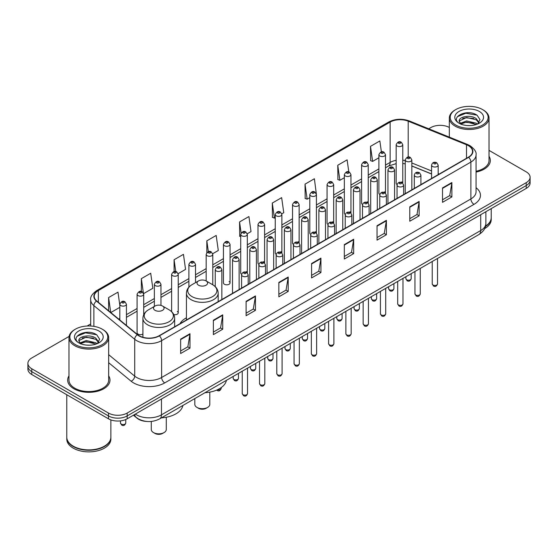 <?xml version="1.0" encoding="UTF-8"?>
<svg xmlns="http://www.w3.org/2000/svg" width="558" height="558" viewBox="0 0 558 558"><rect width="100%" height="100%" fill="white"/><g stroke="black" fill="none" stroke-linecap="round" stroke-linejoin="round"><path stroke-width="0.84" d="M186.435 317.795A23.366 13.49 0 0 0 179.99 323.696M384.532 191.819A3.306 1.911 0 0 1 385.494 193.082L385.501 154.65A3.306 1.911 180 0 1 383.458 156.414A3.306 1.911 180 0 1 379.852 155.996A3.306 1.911 180 0 1 378.889 154.65L378.889 193.166A3.306 1.911 0 0 0 379.817 194.498M368.231 203.056L368.231 164.617A3.306 1.911 180 0 1 366.188 166.382A3.306 1.911 180 0 1 362.581 165.97A3.306 1.911 180 0 1 361.612 164.617L361.612 203.14A3.306 1.911 0 0 0 362.547 204.465M349.985 211.761A3.306 1.911 0 0 1 350.954 213.023L350.954 174.591A3.306 1.911 180 0 1 348.917 176.356A3.306 1.911 180 0 1 345.311 175.937A3.306 1.911 180 0 1 344.342 174.591L344.342 213.107A3.306 1.911 0 0 0 345.276 214.439M332.714 221.728A3.306 1.911 0 0 1 333.684 222.998L333.684 184.565A3.306 1.911 180 0 1 331.64 186.323A3.306 1.911 180 0 1 328.041 185.912A3.306 1.911 180 0 1 327.072 184.565L327.072 223.081A3.306 1.911 0 0 0 327.999 224.407M315.444 231.703A3.306 1.911 0 0 1 316.407 232.965L316.414 194.533A3.306 1.911 180 0 1 314.37 196.297A3.306 1.911 180 0 1 310.771 195.886A3.306 1.911 180 0 1 309.802 194.533L309.802 233.056A3.306 1.911 0 0 0 310.729 234.381M299.144 242.939L299.144 204.507A3.306 1.911 180 0 1 297.1 206.272A3.306 1.911 180 0 1 293.494 205.853A3.306 1.911 180 0 1 292.531 204.507L292.531 243.023A3.306 1.911 0 0 0 293.459 244.355M280.904 251.644A3.306 1.911 0 0 1 281.867 252.914L281.874 214.474A3.306 1.911 180 0 1 279.83 216.239A3.306 1.911 180 0 1 276.224 215.827A3.306 1.911 180 0 1 275.254 214.474L275.254 252.997A3.306 1.911 0 0 0 276.189 254.322M263.627 261.618A3.306 1.911 0 0 1 264.597 262.881L264.597 224.449A3.306 1.911 180 0 1 262.56 226.213A3.306 1.911 180 0 1 258.954 225.802A3.306 1.911 180 0 1 257.984 224.449L257.984 262.964A3.306 1.911 0 0 0 258.919 264.297M246.357 271.593A3.306 1.911 0 0 1 247.327 272.855L247.327 234.423A3.306 1.911 180 0 1 245.283 236.187A3.306 1.911 180 0 1 241.684 235.769A3.306 1.911 180 0 1 240.714 234.423L240.714 272.939A3.306 1.911 0 0 0 241.642 274.264M230.056 282.913L230.056 244.39A3.306 1.911 180 0 1 228.013 246.155A3.306 1.911 180 0 1 224.414 245.743A3.306 1.911 180 0 1 223.444 244.39L223.444 282.913A3.306 1.911 0 0 0 224.414 284.259A3.306 1.911 0 0 0 228.013 284.678A3.306 1.911 0 0 0 230.056 282.913A3.306 1.911 0 0 0 229.087 281.56M143.699 314.775L143.699 294.247A3.306 1.911 180 0 1 141.655 296.012A3.306 1.911 180 0 1 138.056 295.601A3.306 1.911 180 0 1 137.087 294.247L137.087 332.77A3.306 1.911 0 0 0 138.056 334.116A3.306 1.911 0 0 0 142.911 334.005M402.771 183.115L402.771 144.675A3.306 1.911 180 0 1 400.728 146.44A3.306 1.911 180 0 1 397.129 146.029A3.306 1.911 180 0 1 396.159 144.675L396.159 183.191A3.306 1.911 0 0 0 397.087 184.524M431.571 174.012L411.846 166.033M368.224 203.056A3.306 1.911 0 0 0 367.262 201.787M299.137 242.939A3.306 1.911 0 0 0 298.174 241.677M173.796 314.621A3.306 1.911 0 0 0 178.239 312.829A3.306 1.911 0 0 0 177.27 311.476M402.764 183.108A3.306 1.911 0 0 0 401.802 181.845M146.984 421.471A13.225 7.638 180 0 1 137.073 418.235L133.404 415.208M69.094 336.418L31.771 357.971A13.225 7.638 0 0 0 27.9 363.37L27.9 369.131A13.225 7.638 0 0 0 31.771 374.53L108.468 418.807A13.225 7.638 0 0 0 127.175 418.807L526.229 188.416A13.225 7.638 0 0 0 530.1 183.017L530.1 180.136A13.225 7.638 0 0 1 526.229 185.535A13.225 7.638 0 0 0 530.1 180.136L530.1 177.256A13.225 7.638 0 0 0 526.229 171.857L489.017 150.374M27.9 363.37A13.225 7.638 0 0 0 31.771 368.768L108.468 413.046A13.225 7.638 0 0 0 127.175 413.046L127.175 415.926L526.229 185.535L127.175 415.926A13.225 7.638 0 0 1 108.468 415.926A13.225 7.638 0 0 0 127.175 415.926L127.175 418.807M31.771 368.768L31.771 371.649L108.468 415.926L31.771 371.649A13.225 7.638 0 0 1 27.9 366.25A13.225 7.638 0 0 0 31.771 371.649L31.771 374.53M68.983 375.855A21.162 12.22 0 0 0 67.664 380.11A21.162 12.22 0 0 0 73.858 388.745A21.162 12.22 0 0 0 96.925 391.395A21.162 12.22 0 0 0 109.989 380.11A21.162 12.22 0 0 0 108.664 375.855A21.162 12.22 0 0 1 109.989 380.11A21.162 12.22 0 0 1 96.925 391.395A21.162 12.22 0 0 1 73.858 388.745A21.162 12.22 0 0 1 67.664 380.11A21.162 12.22 0 0 1 68.983 375.855M468.392 145.666A14.11 8.147 180 0 1 472.528 151.427A14.11 8.147 180 0 1 468.392 157.189L159.128 335.742A14.11 8.147 180 0 1 137.596 334.654L96.764 300.985A14.11 8.147 180 0 1 94.211 296.312A14.11 8.147 180 0 1 98.347 290.551L390.133 122.09A14.11 8.147 180 0 1 408.198 121.184L466.509 144.752A14.11 8.147 180 0 1 468.392 145.666M468.643 145.519A14.459 8.349 0 0 0 466.711 144.585L408.4 121.016A14.459 8.349 0 0 0 389.882 121.951L98.096 290.411A14.459 8.349 0 0 0 96.478 301.104L137.303 334.765A14.459 8.349 0 0 0 159.379 335.881L468.643 157.328A14.459 8.349 0 0 0 468.643 145.519M180.639 339.125L180.639 353.521L189.992 348.122L189.992 333.726L180.639 339.125M180.639 350.968L187.844 346.811L189.957 334.2A3.529 2.037 -120 0 0 189.992 333.726M187.781 346.846L189.992 348.122M213.372 320.222L213.372 334.626L222.726 329.22L222.726 314.824L213.372 320.222M213.372 332.066L220.577 327.909L222.691 315.305A3.529 2.037 -120 0 0 222.726 314.824M220.515 327.944L222.726 329.22M246.106 301.327L246.106 315.723L255.459 310.325L255.459 295.921L246.106 301.327M246.106 313.171L253.311 309.013L255.424 296.403A3.529 2.037 -120 0 0 255.459 295.921M253.248 309.048L255.459 310.325M278.847 282.425L278.847 296.828L288.2 291.422L288.2 277.026L278.847 282.425M278.847 294.268L286.045 290.111L288.158 277.5A3.529 2.037 -120 0 0 288.2 277.026M285.982 290.146L288.2 291.422M442.515 187.927L442.515 202.331L451.868 196.925L451.868 182.529L442.515 187.927M442.515 199.771L449.72 195.614L451.834 183.01A3.529 2.037 -120 0 0 451.868 182.529M449.657 195.649L451.868 196.925M409.781 206.83L409.781 221.226L419.135 215.827L419.135 201.431L409.781 206.83M409.781 218.673L416.986 214.516L419.1 201.905A3.529 2.037 -120 0 0 419.135 201.431M416.924 214.551L419.135 215.827M377.048 225.725L377.048 240.128L386.401 234.73L386.401 220.326L377.048 225.725M377.048 237.569L384.253 233.411L386.366 220.808A3.529 2.037 -120 0 0 386.401 220.326M384.19 233.446L386.401 234.73M344.314 244.627L344.314 259.024L353.667 253.625L353.667 239.229L344.314 244.627M344.314 256.471L351.519 252.314L353.626 239.703A3.529 2.037 -120 0 0 353.667 239.229M351.456 252.349L353.667 253.625M311.58 263.522L311.58 277.926L320.934 272.527L320.934 258.124L311.58 263.522M311.58 275.373L318.785 271.209L320.892 258.605A3.529 2.037 -120 0 0 320.934 258.124M318.723 271.251L320.934 272.527M476.051 172.073A21.162 12.22 0 0 0 490.336 160.516A21.162 12.22 0 0 0 489.017 156.261A21.162 12.22 0 0 1 490.336 160.516A21.162 12.22 0 0 1 476.051 172.073M127.175 413.046L526.229 182.654A13.225 7.638 0 0 0 530.1 177.256M449.336 127.461A13.225 7.638 0 0 0 430.825 127.58L428.718 128.793M90.689 323.954L87.132 326.005M178.162 273.664L185.556 269.388L183.442 254.343L174.096 259.749L174.096 271.551M143.615 293.606L152.822 288.291L150.709 273.246L141.355 278.644L141.355 291.527M119.817 305.24L117.975 292.148L108.622 297.547L108.622 310.764M281.79 213.833L283.764 212.696L281.651 197.651L272.297 203.049L272.45 217.362M316.33 193.891L314.384 178.748L305.031 184.147L305.184 198.46M348.813 171.92L347.118 159.853L337.764 165.252L337.918 179.564M381.386 151.888L379.852 140.951L370.505 146.349L370.651 160.662M212.703 253.723L218.29 250.493L216.183 235.448L206.83 240.847L206.83 252.635M247.243 233.774L251.023 231.591L248.917 216.546L239.563 221.945L239.71 236.257M240.714 236.634L239.563 236.201M239.563 221.945L241.119 233.028M272.297 203.049L274.41 218.094L275.254 217.606M274.41 218.094L272.297 217.306M305.031 184.147L307.144 199.192L309.802 197.658M307.144 199.192L305.031 198.404M337.764 165.252L339.878 180.297L344.342 177.716M339.878 180.297L337.764 179.509M370.505 146.349L372.611 161.395L378.889 157.774M372.611 161.395L370.505 160.606M206.83 240.847L208.35 251.686M174.096 259.749L175.749 271.551M141.355 278.644L143.371 292.992M110.798 312.557L119.817 307.346M108.622 297.547L110.721 312.494M455.767 125.055A18.958 10.944 0 0 0 482.579 125.055A18.958 10.944 0 0 0 482.579 109.577L483.2 109.94A19.837 11.453 0 0 1 489.017 118.038A19.837 11.453 0 0 1 476.769 128.619A19.837 11.453 0 0 1 455.147 126.136A19.837 11.453 0 0 1 449.336 118.038A19.837 11.453 0 0 1 455.147 109.94L455.767 109.577A18.958 10.944 0 0 0 455.767 125.055M476.051 171.257A19.837 11.453 0 0 0 489.017 160.516L489.017 118.038M485.544 226.095A22.048 12.729 0 0 0 491.221 217.571L491.221 208.629M485.432 226.527A22.048 12.729 0 0 0 491.221 217.934A22.048 12.729 0 0 0 491.214 217.753M484.623 228.634A22.048 12.729 0 0 0 491.221 219.552L491.221 217.934M466.767 125.501L470.129 125.599M460.176 123.388L466.593 120.94L476.218 123.192L477.39 124.127M460.769 124.009L466.593 122.083L476.434 124.483M459.206 120.974L460.852 124.085M459.227 121.281C458.153 116.845 470.317 114.209 476.218 118.624L479.085 122.579M459.269 121.56L459.548 120.821L466.593 117.515L476.218 119.761L478.862 122.872M477.725 123.988L479.978 119.565L477.132 115.276C467.046 108.022 449.12 117.578 459.471 123.437L459.98 123.75M479.336 111.447A14.375 8.3 0 0 0 459.011 111.447A14.375 8.3 0 0 0 459.011 123.185A14.375 8.3 0 0 0 479.336 123.185A14.375 8.3 0 0 0 479.336 111.447M461.075 124.378L459.248 121.449M483.2 109.94L482.579 109.577A18.958 10.944 0 0 0 455.767 109.577M457.365 116.713L465.811 113.253L476.937 115.143M462.645 118.401L465.811 117.822L473.756 118.505M462.645 122.969L465.811 122.397L473.756 123.074M194.812 398.579L194.812 404.369A7.498 4.325 0 0 0 197.009 407.431L198.564 408.33A5.294 3.055 0 0 0 206.048 408.33L207.604 407.431A7.498 4.325 0 0 0 209.801 404.369L209.801 392.128M198.564 408.33L197.009 407.431A7.498 4.325 0 0 0 207.604 407.431M198.564 285.215A5.294 3.055 0 0 0 206.048 285.215A5.294 3.055 0 0 0 206.048 280.897L212.619 284.685A14.578 8.419 0 0 1 212.619 296.591A14.578 8.419 0 0 1 191.994 296.591A14.578 8.419 0 0 1 191.994 284.685C188.409 286.819 186.553 289.651 186.435 293.187A15.875 9.165 0 0 0 191.08 299.667A15.875 9.165 0 0 0 208.378 301.655A15.875 9.165 0 0 0 218.178 293.187C218.059 289.651 216.211 286.819 212.619 284.685L206.048 280.897A5.294 3.055 0 0 0 198.564 280.897A5.294 3.055 0 0 0 198.564 285.215M204.939 392.727A24.252 13.999 0 0 0 226.415 380.333M151.288 421.443L151.288 429.5A7.498 4.325 0 0 0 153.485 432.562L155.047 433.461A5.294 3.055 0 0 0 162.524 433.461L164.087 432.562A7.498 4.325 0 0 0 166.277 429.5L166.277 417.251M155.047 433.461L153.485 432.562A7.498 4.325 0 0 0 164.087 432.562M155.047 310.339A5.294 3.055 0 0 0 162.524 310.339A5.294 3.055 0 0 0 162.524 306.021L169.095 309.816A14.578 8.419 0 0 1 169.095 321.722A14.578 8.419 0 0 1 148.477 321.722A14.578 8.419 0 0 1 148.477 309.816C144.885 311.95 143.029 314.782 142.911 318.311A15.875 9.165 0 0 0 147.563 324.791A15.875 9.165 0 0 0 164.861 326.779A15.875 9.165 0 0 0 174.654 318.311C174.542 314.782 172.687 311.95 169.095 309.816L162.524 306.021A5.294 3.055 0 0 0 155.047 306.021A5.294 3.055 0 0 0 155.047 310.339M161.415 417.858A24.252 13.999 0 0 0 182.891 405.457M75.421 344.649A18.958 10.944 0 0 0 102.233 344.649A18.958 10.944 0 0 0 102.233 329.171L102.853 329.527A19.837 11.453 0 0 1 108.664 337.632A19.837 11.453 0 0 1 96.415 348.213A19.837 11.453 0 0 1 74.8 345.73A19.837 11.453 0 0 1 68.983 337.632A19.837 11.453 0 0 1 74.8 329.527L75.421 329.171A18.958 10.944 0 0 0 75.421 344.649M68.983 337.632L68.983 380.11A19.837 11.453 0 0 0 74.8 388.208A19.837 11.453 0 0 0 96.415 390.691A19.837 11.453 0 0 0 108.664 380.11L108.664 337.632M104.339 446.212A21.825 12.597 0 0 1 104.255 446.254A21.825 12.597 0 0 1 73.391 446.254L73.237 446.163A22.048 12.729 0 0 0 104.416 446.163A22.048 12.729 0 0 0 110.868 437.165L110.868 419.902M66.786 437.346A22.048 12.729 0 0 0 66.779 437.528A22.048 12.729 0 0 0 73.237 446.526A22.048 12.729 0 0 0 97.259 449.288A22.048 12.729 0 0 0 110.868 437.528A22.048 12.729 0 0 0 110.868 437.346M66.779 437.528L66.779 439.146A22.048 12.729 0 0 0 73.237 448.144A22.048 12.729 0 0 0 97.259 450.906A22.048 12.729 0 0 0 110.868 439.146L110.868 437.528M86.42 345.088L89.775 345.193M79.829 342.982L86.246 340.533L95.871 342.786L97.043 343.721M80.415 343.595L86.246 341.677L96.088 344.07M78.859 340.568L80.505 343.679M78.88 340.875C77.806 336.439 89.971 333.803 95.871 338.211L98.738 342.166M78.922 341.154L79.201 340.408L86.246 337.102L95.871 339.355L98.508 342.466M97.378 343.582L99.631 339.159L96.785 334.863C86.699 327.616 68.773 337.171 79.124 343.024L79.634 343.337M98.989 331.04A14.375 8.3 0 0 0 78.664 331.04A14.375 8.3 0 0 0 78.664 342.779A14.375 8.3 0 0 0 98.989 342.779A14.375 8.3 0 0 0 98.989 331.04M80.729 343.972L78.901 341.043M66.779 394.736L66.779 437.165A22.048 12.729 0 0 0 73.237 446.163L73.391 446.254M102.853 329.527L102.233 329.171A18.958 10.944 0 0 0 75.421 329.171M77.018 336.307L85.465 332.84L96.59 334.737M82.291 337.988L85.465 337.416L93.402 338.092M82.291 342.563L85.465 341.984L93.402 342.668M135.343 414.092A17.633 10.184 0 0 0 136.529 414.845A17.633 10.184 0 0 0 161.464 414.845L480.71 230.531A17.633 10.184 0 0 0 485.872 223.333C486.004 227.713 483.674 231.458 478.883 234.569L159.637 418.884A8.816 5.092 60 0 0 161.464 414.845L161.464 399.005M480.71 214.691L480.71 230.531A8.816 5.092 60 0 1 478.883 234.569M134.624 414.503A8.816 5.901 129.5 0 0 136.166 417.37L133.488 415.159M526.229 188.416L526.229 182.654M108.468 418.807L108.468 413.046M476.051 187.711A22.048 12.729 180 0 1 474.007 204.347L164.743 382.9A4.408 2.546 60 0 1 161.625 377.494L470.889 198.941A17.633 10.184 0 0 0 476.051 191.743L476.051 154.88A17.633 10.184 180 0 1 470.889 162.078A4.408 2.546 -120 0 0 468.643 157.328M164.743 382.9A22.048 12.729 180 0 1 133.564 382.9A22.048 12.729 180 0 1 131.095 381.198L108.664 362.707M137.303 334.765A4.408 2.95 129.5 0 0 134.708 339.278L134.708 376.141A17.633 10.184 0 0 0 136.682 377.494A17.633 10.184 0 0 0 161.625 377.494L161.625 340.631A17.633 10.184 180 0 1 134.708 339.278L93.877 305.61A17.633 10.184 180 0 1 90.689 299.772L90.689 326.018M476.051 154.88C476.644 152.125 474.614 149.056 469.975 145.666L467.66 144.536A4.408 2.065 112 0 0 466.711 144.585M467.66 144.536L409.349 120.967C402.046 118.38 395.113 118.756 388.549 122.09A4.408 2.546 60 0 1 389.882 121.951M98.096 290.411A4.408 2.546 -120 0 0 96.764 290.551C92.189 293.843 90.159 296.912 90.689 299.772M96.478 301.104A4.408 2.95 129.5 0 0 93.877 305.61L93.877 326.36M409.349 120.967A4.408 2.065 112 0 0 408.4 121.016M159.379 335.881A4.408 2.546 60 0 1 161.625 340.631L470.889 162.078L470.889 198.941A4.408 2.546 60 0 0 474.007 204.347M108.664 354.665L134.708 376.141A4.408 2.95 -50.5 0 1 131.095 381.198M98.347 290.551L98.347 302.29M466.509 144.752L466.509 158.27M408.198 121.184L408.198 157.056M439.209 174.033L438.183 173.622M431.571 170.95L411.846 162.971M405.227 160.585A14.11 8.147 0 0 0 402.771 160.174M396.159 160.355A14.11 8.147 0 0 0 390.133 162.413L385.501 165.084M390.133 122.09L390.133 162.413A7.938 4.583 60 0 1 388.487 166.047L385.501 167.77M378.889 168.907L368.231 175.059M361.612 178.874L350.954 185.033M344.342 188.848L333.684 195M327.072 198.822L316.414 204.974M309.802 208.79L299.144 214.942M292.531 218.764L281.874 224.916M275.254 228.731L264.597 234.89M257.984 238.705L247.327 244.857M240.714 248.68L230.056 254.832M223.444 258.647L212.786 264.806M206.174 268.621L195.509 274.773M188.897 278.595L178.239 284.747M171.627 288.563L160.969 294.715M154.357 298.537L143.699 304.689M137.087 308.504L126.429 314.663M119.817 318.478L118.735 319.099M311.58 263.983L320.892 258.605M344.314 245.081L353.626 239.703M377.048 226.185L386.366 220.808M409.781 207.283L419.1 201.905M442.515 188.388L451.834 183.01M278.847 282.878L288.158 277.5M246.106 301.78L255.424 296.403M213.372 320.683L222.691 315.305M180.639 339.578L189.957 334.2M437.528 283.917C436.656 286.303 435.303 286.993 433.468 286.01L432.234 283.917A2.644 1.528 0 0 0 433.008 284.999A2.644 1.528 0 0 0 435.896 285.333A2.644 1.528 0 0 0 437.528 283.917L437.528 258.445M432.541 166.472A3.306 1.911 180 0 1 431.571 165.126C432.415 162.413 434.145 161.625 436.761 162.762L438.183 165.126A3.306 1.911 180 0 1 436.147 166.884A3.306 1.911 180 0 1 432.541 166.472M435.659 162.873A1.102 0.635 0 0 0 434.103 162.873A1.102 0.635 0 0 0 434.103 163.773A1.102 0.635 0 0 0 435.659 163.773A1.102 0.635 0 0 0 435.659 162.873M420.251 293.892C419.386 296.27 418.033 296.968 416.191 295.984L414.964 293.892A2.644 1.528 0 0 0 415.738 294.973A2.644 1.528 0 0 0 418.619 295.301A2.644 1.528 0 0 0 420.251 293.892L420.251 268.419M415.271 176.447A3.306 1.911 180 0 1 414.301 175.093C415.145 172.38 416.875 171.592 419.49 172.736L420.913 175.093A3.306 1.911 180 0 1 418.877 176.858A3.306 1.911 180 0 1 415.271 176.447M418.388 172.847A1.102 0.635 0 0 0 416.826 172.847A1.102 0.635 0 0 0 416.826 173.747A1.102 0.635 0 0 0 418.388 173.747A1.102 0.635 0 0 0 418.388 172.847M402.981 303.866C402.109 306.244 400.756 306.942 398.921 305.951L397.694 303.866A2.644 1.528 0 0 0 398.468 304.94A2.644 1.528 0 0 0 401.348 305.275A2.644 1.528 0 0 0 402.981 303.866L402.981 278.393M398 186.414A3.306 1.911 180 0 1 397.031 185.068C397.875 182.354 399.605 181.566 402.22 182.71L403.643 185.068A3.306 1.911 180 0 1 401.6 186.832A3.306 1.911 180 0 1 398 186.414M401.118 182.815A1.102 0.635 0 0 0 399.556 182.815A1.102 0.635 0 0 0 399.556 183.715A1.102 0.635 0 0 0 401.118 183.715A1.102 0.635 0 0 0 401.118 182.815M385.711 313.833C384.839 316.212 383.485 316.909 381.651 315.926L380.423 313.833A2.644 1.528 0 0 0 381.198 314.914A2.644 1.528 0 0 0 384.078 315.249A2.644 1.528 0 0 0 385.711 313.833L385.711 288.36M380.73 196.388A3.306 1.911 180 0 1 379.761 195.035C380.605 192.322 382.335 191.54 384.95 192.677L386.373 195.035A3.306 1.911 180 0 1 384.329 196.8A3.306 1.911 180 0 1 380.73 196.388M383.848 192.789A1.102 0.635 0 0 0 382.286 192.789A1.102 0.635 0 0 0 382.286 193.689A1.102 0.635 0 0 0 383.848 193.689A1.102 0.635 0 0 0 383.848 192.789M368.44 323.807C367.569 326.186 366.215 326.883 364.381 325.893L363.146 323.807A2.644 1.528 0 0 0 363.921 324.889A2.644 1.528 0 0 0 366.808 325.216A2.644 1.528 0 0 0 368.44 323.807L368.44 298.335M363.453 206.362A3.306 1.911 180 0 1 362.491 205.009C363.335 202.296 365.065 201.508 367.673 202.652L369.103 205.009A3.306 1.911 180 0 1 367.059 206.774A3.306 1.911 180 0 1 363.453 206.362M366.571 202.756A1.102 0.635 0 0 0 365.016 202.756A1.102 0.635 0 0 0 365.016 203.656A1.102 0.635 0 0 0 366.571 203.656A1.102 0.635 0 0 0 366.571 202.756M351.17 333.782C350.298 336.16 348.945 336.851 347.111 335.867L345.876 333.782A2.644 1.528 0 0 0 346.651 334.856A2.644 1.528 0 0 0 349.538 335.191A2.644 1.528 0 0 0 351.17 333.782L351.17 308.309M346.183 216.33A3.306 1.911 180 0 1 345.214 214.983C346.058 212.27 347.787 211.482 350.403 212.619L351.826 214.983A3.306 1.911 180 0 1 349.789 216.748A3.306 1.911 180 0 1 346.183 216.33M349.301 212.731A1.102 0.635 0 0 0 347.746 212.731A1.102 0.635 0 0 0 347.746 213.63A1.102 0.635 0 0 0 349.301 213.63A1.102 0.635 0 0 0 349.301 212.731M333.893 343.749C333.028 346.127 331.675 346.825 329.834 345.841L328.606 343.749A2.644 1.528 0 0 0 329.38 344.83A2.644 1.528 0 0 0 332.261 345.158A2.644 1.528 0 0 0 333.893 343.749L333.893 318.276M328.913 226.304A3.306 1.911 180 0 1 327.944 224.951C328.788 222.237 330.517 221.456 333.133 222.593L334.556 224.951A3.306 1.911 180 0 1 332.519 226.715A3.306 1.911 180 0 1 328.913 226.304M332.031 222.705A1.102 0.635 0 0 0 330.469 222.705A1.102 0.635 0 0 0 330.469 223.605A1.102 0.635 0 0 0 332.031 223.605A1.102 0.635 0 0 0 332.031 222.705M316.623 353.723C315.751 356.102 314.398 356.799 312.564 355.809L311.336 353.723A2.644 1.528 0 0 0 312.11 354.804A2.644 1.528 0 0 0 314.991 355.132A2.644 1.528 0 0 0 316.623 353.723L316.623 328.25M311.643 236.271A3.306 1.911 180 0 1 310.673 234.925C311.517 232.212 313.247 231.424 315.863 232.567L317.286 234.925A3.306 1.911 180 0 1 315.242 236.69A3.306 1.911 180 0 1 311.643 236.271M314.761 232.672A1.102 0.635 0 0 0 313.198 232.672A1.102 0.635 0 0 0 313.198 233.572A1.102 0.635 0 0 0 314.761 233.572A1.102 0.635 0 0 0 314.761 232.672M299.353 363.69C298.481 366.076 297.128 366.766 295.294 365.783L294.066 363.69A2.644 1.528 0 0 0 294.84 364.772A2.644 1.528 0 0 0 297.721 365.106A2.644 1.528 0 0 0 299.353 363.69L299.353 338.218M294.373 246.245A3.306 1.911 180 0 1 293.403 244.899C294.247 242.186 295.977 241.398 298.593 242.535L300.016 244.899A3.306 1.911 180 0 1 297.972 246.657A3.306 1.911 180 0 1 294.373 246.245M297.491 242.646A1.102 0.635 0 0 0 295.928 242.646A1.102 0.635 0 0 0 295.928 243.546A1.102 0.635 0 0 0 297.491 243.546A1.102 0.635 0 0 0 297.491 242.646M282.083 373.665C281.211 376.043 279.858 376.741 278.024 375.757L276.789 373.665A2.644 1.528 0 0 0 277.563 374.746A2.644 1.528 0 0 0 280.451 375.074A2.644 1.528 0 0 0 282.083 373.665L282.083 348.192M277.096 256.22A3.306 1.911 180 0 1 276.126 254.866C276.977 252.153 278.707 251.365 281.316 252.509L282.746 254.866A3.306 1.911 180 0 1 280.702 256.631A3.306 1.911 180 0 1 277.096 256.22M280.214 252.621A1.102 0.635 0 0 0 278.658 252.621A1.102 0.635 0 0 0 278.658 253.52A1.102 0.635 0 0 0 280.214 253.52A1.102 0.635 0 0 0 280.214 252.621M264.813 383.639C263.941 386.017 262.588 386.715 260.753 385.724L259.519 383.639A2.644 1.528 0 0 0 260.293 384.713A2.644 1.528 0 0 0 263.181 385.048A2.644 1.528 0 0 0 264.813 383.639L264.813 358.166M259.826 266.187A3.306 1.911 180 0 1 258.856 264.841C259.7 262.127 261.43 261.339 264.046 262.483L265.469 264.841A3.306 1.911 180 0 1 263.432 266.605A3.306 1.911 180 0 1 259.826 266.187M262.944 262.588A1.102 0.635 0 0 0 261.388 262.588A1.102 0.635 0 0 0 261.388 263.488A1.102 0.635 0 0 0 262.944 263.488A1.102 0.635 0 0 0 262.944 262.588M247.536 393.606C246.671 395.985 245.318 396.682 243.476 395.699L242.249 393.606A2.644 1.528 0 0 0 243.023 394.687A2.644 1.528 0 0 0 245.904 395.022A2.644 1.528 0 0 0 247.536 393.606L247.536 368.134M242.556 276.161A3.306 1.911 180 0 1 241.586 274.808C242.43 272.095 244.16 271.314 246.776 272.45L248.198 274.808A3.306 1.911 180 0 1 246.162 276.573A3.306 1.911 180 0 1 242.556 276.161M245.673 272.562A1.102 0.635 0 0 0 244.111 272.562A1.102 0.635 0 0 0 244.111 273.462A1.102 0.635 0 0 0 245.673 273.462A1.102 0.635 0 0 0 245.673 272.562M406.663 279.76A2.644 1.528 0 0 0 409.551 280.095A2.644 1.528 0 0 0 411.183 278.679C410.311 281.065 408.958 281.755 407.124 280.772L405.889 278.679A2.644 1.528 0 0 0 406.663 279.76M411.846 189.832L411.846 159.888A3.306 1.911 180 0 1 409.802 161.646A3.306 1.911 180 0 1 406.196 161.234A3.306 1.911 180 0 1 405.227 159.888L405.227 193.654M407.759 158.535A1.102 0.635 0 0 0 409.314 158.535A1.102 0.635 0 0 0 409.314 157.635A1.102 0.635 0 0 0 407.759 157.635A1.102 0.635 0 0 0 407.759 158.535M389.393 289.735A2.644 1.528 0 0 0 392.274 290.062A2.644 1.528 0 0 0 393.913 288.653C393.041 291.032 391.688 291.729 389.854 290.746L388.619 288.653A2.644 1.528 0 0 0 389.393 289.735M394.569 199.806L394.569 169.855A3.306 1.911 180 0 1 392.532 171.62A3.306 1.911 180 0 1 388.926 171.208A3.306 1.911 180 0 1 387.956 169.855L387.956 203.621M390.488 168.509A1.102 0.635 0 0 0 392.044 168.509A1.102 0.635 0 0 0 392.044 167.609A1.102 0.635 0 0 0 390.488 167.609A1.102 0.635 0 0 0 390.488 168.509M372.123 299.709A2.644 1.528 0 0 0 375.004 300.037A2.644 1.528 0 0 0 376.636 298.628C375.764 301.006 374.418 301.704 372.577 300.713L371.349 298.628A2.644 1.528 0 0 0 372.123 299.709M377.299 209.78L377.299 179.829A3.306 1.911 180 0 1 375.262 181.594A3.306 1.911 180 0 1 371.656 181.176A3.306 1.911 180 0 1 370.686 179.829L370.686 213.595M373.211 178.476A1.102 0.635 0 0 0 374.774 178.476A1.102 0.635 0 0 0 374.774 177.577A1.102 0.635 0 0 0 373.211 177.577A1.102 0.635 0 0 0 373.211 178.476M354.853 309.676A2.644 1.528 0 0 0 357.734 310.011A2.644 1.528 0 0 0 359.366 308.595C358.494 310.973 357.141 311.671 355.306 310.687L354.079 308.595A2.644 1.528 0 0 0 354.853 309.676M360.029 219.747L360.029 189.797A3.306 1.911 180 0 1 357.985 191.561A3.306 1.911 180 0 1 354.386 191.15A3.306 1.911 180 0 1 353.416 189.797L353.416 223.57M355.941 188.451A1.102 0.635 0 0 0 357.504 188.451A1.102 0.635 0 0 0 357.504 187.551A1.102 0.635 0 0 0 355.941 187.551A1.102 0.635 0 0 0 355.941 188.451M337.583 319.65A2.644 1.528 0 0 0 340.464 319.978A2.644 1.528 0 0 0 342.096 318.569C341.224 320.948 339.871 321.645 338.036 320.655L336.802 318.569A2.644 1.528 0 0 0 337.583 319.65M342.758 229.722L342.758 199.771A3.306 1.911 180 0 1 340.715 201.536A3.306 1.911 180 0 1 337.109 201.124A3.306 1.911 180 0 1 336.146 199.771L336.146 233.537M338.671 198.425A1.102 0.635 0 0 0 340.227 198.425A1.102 0.635 0 0 0 340.227 197.525A1.102 0.635 0 0 0 338.671 197.525A1.102 0.635 0 0 0 338.671 198.425M320.306 329.618A2.644 1.528 0 0 0 323.194 329.952A2.644 1.528 0 0 0 324.826 328.543C323.954 330.922 322.601 331.619 320.766 330.629L319.532 328.543A2.644 1.528 0 0 0 320.306 329.618M325.488 239.696L325.488 209.745A3.306 1.911 180 0 1 323.445 211.51A3.306 1.911 180 0 1 319.839 211.091A3.306 1.911 180 0 1 318.869 209.745L318.869 243.511M321.401 208.392A1.102 0.635 0 0 0 322.956 208.392A1.102 0.635 0 0 0 322.956 207.492A1.102 0.635 0 0 0 321.401 207.492A1.102 0.635 0 0 0 321.401 208.392M303.036 339.592A2.644 1.528 0 0 0 305.917 339.927A2.644 1.528 0 0 0 307.556 338.511C306.684 340.889 305.331 341.587 303.496 340.603L302.262 338.511A2.644 1.528 0 0 0 303.036 339.592M308.211 249.663L308.211 219.713A3.306 1.911 180 0 1 306.175 221.477A3.306 1.911 180 0 1 302.569 221.066A3.306 1.911 180 0 1 301.599 219.713L301.599 253.485M304.131 218.366A1.102 0.635 0 0 0 305.686 218.366A1.102 0.635 0 0 0 305.686 217.467A1.102 0.635 0 0 0 304.131 217.467A1.102 0.635 0 0 0 304.131 218.366M285.766 349.566A2.644 1.528 0 0 0 288.646 349.894A2.644 1.528 0 0 0 290.279 348.485C289.407 350.863 288.054 351.561 286.219 350.57L284.992 348.485A2.644 1.528 0 0 0 285.766 349.566M290.941 259.637L290.941 229.687A3.306 1.911 180 0 1 288.904 231.451A3.306 1.911 180 0 1 285.298 231.04A3.306 1.911 180 0 1 284.329 229.687L284.329 263.453M286.854 228.334A1.102 0.635 0 0 0 288.416 228.334A1.102 0.635 0 0 0 288.416 227.434A1.102 0.635 0 0 0 286.854 227.434A1.102 0.635 0 0 0 286.854 228.334M268.496 359.533A2.644 1.528 0 0 0 271.376 359.868A2.644 1.528 0 0 0 273.008 358.452C272.137 360.838 270.783 361.528 268.949 360.545L267.721 358.452A2.644 1.528 0 0 0 268.496 359.533M273.671 269.605L273.671 239.661A3.306 1.911 180 0 1 271.627 241.419A3.306 1.911 180 0 1 268.028 241.007A3.306 1.911 180 0 1 267.059 239.661L267.059 273.427M269.584 238.308A1.102 0.635 0 0 0 271.146 238.308A1.102 0.635 0 0 0 271.146 237.408A1.102 0.635 0 0 0 269.584 237.408A1.102 0.635 0 0 0 269.584 238.308M251.226 369.508A2.644 1.528 0 0 0 254.106 369.835A2.644 1.528 0 0 0 255.738 368.426C254.866 370.805 253.513 371.502 251.679 370.519L250.444 368.426A2.644 1.528 0 0 0 251.226 369.508M256.401 279.579L256.401 249.628A3.306 1.911 180 0 1 254.357 251.393A3.306 1.911 180 0 1 250.751 250.981A3.306 1.911 180 0 1 249.789 249.628L249.789 283.394M252.314 248.282A1.102 0.635 0 0 0 253.869 248.282A1.102 0.635 0 0 0 253.869 247.382A1.102 0.635 0 0 0 252.314 247.382A1.102 0.635 0 0 0 252.314 248.282M233.948 379.482A2.644 1.528 0 0 0 236.836 379.81A2.644 1.528 0 0 0 238.468 378.401C237.596 380.779 236.243 381.477 234.409 380.486L233.174 378.401A2.644 1.528 0 0 0 233.948 379.482M239.131 289.553L239.131 259.603A3.306 1.911 180 0 1 237.087 261.367A3.306 1.911 180 0 1 233.481 260.949A3.306 1.911 180 0 1 232.512 259.603L232.512 293.369M235.044 258.249A1.102 0.635 0 0 0 236.599 258.249A1.102 0.635 0 0 0 236.599 257.35A1.102 0.635 0 0 0 235.044 257.35A1.102 0.635 0 0 0 235.044 258.249M217.432 389.756A2.644 1.528 0 0 0 221.198 388.368C220.326 390.746 218.973 391.444 217.139 390.46L216.65 390.098M221.854 299.52L221.854 269.57A3.306 1.911 180 0 1 219.817 271.334A3.306 1.911 180 0 1 216.211 270.923A3.306 1.911 180 0 1 215.242 269.57L215.242 286.652M217.773 268.224A1.102 0.635 0 0 0 219.329 268.224A1.102 0.635 0 0 0 219.329 267.324A1.102 0.635 0 0 0 217.773 267.324A1.102 0.635 0 0 0 217.773 268.224M398.684 143.329A1.102 0.635 0 0 0 400.246 143.329A1.102 0.635 0 0 0 400.246 142.423A1.102 0.635 0 0 0 398.684 142.423A1.102 0.635 0 0 0 398.684 143.329M381.414 153.297A1.102 0.635 0 0 0 382.969 153.297A1.102 0.635 0 0 0 382.969 152.397A1.102 0.635 0 0 0 381.414 152.397A1.102 0.635 0 0 0 381.414 153.297M364.144 163.271A1.102 0.635 0 0 0 365.699 163.271A1.102 0.635 0 0 0 365.699 162.371A1.102 0.635 0 0 0 364.144 162.371A1.102 0.635 0 0 0 364.144 163.271M346.867 173.238A1.102 0.635 0 0 0 348.429 173.238A1.102 0.635 0 0 0 348.429 172.338A1.102 0.635 0 0 0 346.867 172.338A1.102 0.635 0 0 0 346.867 173.238M329.597 183.212A1.102 0.635 0 0 0 331.159 183.212A1.102 0.635 0 0 0 331.159 182.313A1.102 0.635 0 0 0 329.597 182.313A1.102 0.635 0 0 0 329.597 183.212M312.327 193.187A1.102 0.635 0 0 0 313.889 193.187A1.102 0.635 0 0 0 313.889 192.287A1.102 0.635 0 0 0 312.327 192.287A1.102 0.635 0 0 0 312.327 193.187M295.056 203.154A1.102 0.635 0 0 0 296.612 203.154A1.102 0.635 0 0 0 296.612 202.254A1.102 0.635 0 0 0 295.056 202.254A1.102 0.635 0 0 0 295.056 203.154M277.786 213.128A1.102 0.635 0 0 0 279.342 213.128A1.102 0.635 0 0 0 279.342 212.228A1.102 0.635 0 0 0 277.786 212.228A1.102 0.635 0 0 0 277.786 213.128M260.509 223.095A1.102 0.635 0 0 0 262.072 223.095A1.102 0.635 0 0 0 262.072 222.196A1.102 0.635 0 0 0 260.509 222.196A1.102 0.635 0 0 0 260.509 223.095M243.239 233.07A1.102 0.635 0 0 0 244.802 233.07A1.102 0.635 0 0 0 244.802 232.17A1.102 0.635 0 0 0 243.239 232.17A1.102 0.635 0 0 0 243.239 233.07M225.969 243.044A1.102 0.635 0 0 0 227.531 243.044A1.102 0.635 0 0 0 227.531 242.144A1.102 0.635 0 0 0 225.969 242.144A1.102 0.635 0 0 0 225.969 243.044M212.786 284.782L212.786 254.364A3.306 1.911 180 0 1 210.743 256.129A3.306 1.911 180 0 1 207.137 255.71A3.306 1.911 180 0 1 206.174 254.364L206.174 280.967M208.699 253.011A1.102 0.635 0 0 0 210.254 253.011A1.102 0.635 0 0 0 210.254 252.111A1.102 0.635 0 0 0 208.699 252.111A1.102 0.635 0 0 0 208.699 253.011M195.509 282.655L195.509 264.339A3.306 1.911 180 0 1 193.473 266.096A3.306 1.911 180 0 1 189.866 265.685A3.306 1.911 180 0 1 188.897 264.339L188.897 287.14M191.429 262.985A1.102 0.635 0 0 0 192.984 262.985A1.102 0.635 0 0 0 192.984 262.086A1.102 0.635 0 0 0 191.429 262.086A1.102 0.635 0 0 0 191.429 262.985M178.239 312.829L178.239 274.306A3.306 1.911 180 0 1 176.202 276.071A3.306 1.911 180 0 1 172.596 275.659A3.306 1.911 180 0 1 171.627 274.306L171.627 311.685M174.152 272.96A1.102 0.635 0 0 0 175.714 272.96A1.102 0.635 0 0 0 175.714 272.06A1.102 0.635 0 0 0 174.152 272.06A1.102 0.635 0 0 0 174.152 272.96M160.969 305.4L160.969 284.28A3.306 1.911 180 0 1 158.925 286.045A3.306 1.911 180 0 1 155.326 285.626A3.306 1.911 180 0 1 154.357 284.28L154.357 306.419M156.882 282.927A1.102 0.635 0 0 0 158.444 282.927A1.102 0.635 0 0 0 158.444 282.027A1.102 0.635 0 0 0 156.882 282.027A1.102 0.635 0 0 0 156.882 282.927M139.612 292.901A1.102 0.635 0 0 0 141.174 292.901A1.102 0.635 0 0 0 141.174 292.001A1.102 0.635 0 0 0 139.612 292.001A1.102 0.635 0 0 0 139.612 292.901M121.246 424.101A2.644 1.528 0 0 0 124.134 424.429A2.644 1.528 0 0 0 125.766 423.02C124.894 425.398 123.541 426.096 121.707 425.105L120.472 423.02A2.644 1.528 0 0 0 121.246 424.101M126.429 325.44L126.429 304.222A3.306 1.911 180 0 1 124.385 305.986A3.306 1.911 180 0 1 120.779 305.575A3.306 1.911 180 0 1 119.817 304.222L119.817 319.992M122.342 302.868A1.102 0.635 0 0 0 123.897 302.868A1.102 0.635 0 0 0 123.897 301.969A1.102 0.635 0 0 0 122.342 301.969A1.102 0.635 0 0 0 122.342 302.868M159.637 418.884C152.543 422.448 145.45 422.448 138.349 418.884L136.166 417.37M485.872 223.333L485.872 211.712M388.549 122.09L96.764 290.551M405.227 163.829L402.771 163.501M396.159 163.64L388.487 166.047M378.889 171.592L368.231 177.744M361.612 181.559L350.954 187.711M344.342 191.534L333.684 197.685M327.072 201.501L316.414 207.66M309.802 211.475L299.144 217.627M292.531 221.449L281.874 227.601M275.254 231.417L264.597 237.569M257.984 241.391L247.327 247.543M240.714 251.365L230.056 257.517M223.444 261.332L212.786 267.484M206.174 271.307L195.509 277.459M188.897 281.274L178.239 287.433M171.627 291.248L160.969 297.4M154.357 301.222L143.699 307.374M137.087 311.19L126.429 317.342M431.571 173.915L411.846 165.942M449.336 137.129L449.336 118.038M218.178 301.648L218.178 293.187M186.435 319.971L186.435 293.187M198.564 280.897L191.994 284.685M174.654 326.772L174.654 318.311M142.911 337.283L142.911 318.311M155.047 306.021L148.477 309.816M432.234 283.917L432.234 261.5M431.571 178.441L431.571 165.126M438.183 174.626L438.183 165.126M414.964 293.892L414.964 271.474M414.301 188.416L414.301 175.093M420.913 184.6L420.913 175.093M397.694 303.866L397.694 281.448M397.031 198.39L397.031 185.068M403.643 194.568L403.643 185.068M380.423 313.833L380.423 291.416M379.761 208.357L379.761 195.035M386.373 204.542L386.373 195.035M363.146 323.807L363.146 301.39M362.491 218.331L362.491 205.009M369.103 214.509L369.103 205.009M345.876 333.782L345.876 311.357M345.214 228.299L345.214 214.983M351.826 224.483L351.826 214.983M328.606 343.749L328.606 321.331M327.944 238.273L327.944 224.951M334.556 234.458L334.556 224.951M311.336 353.723L311.336 331.306M310.673 248.247L310.673 234.925M317.286 244.425L317.286 234.925M294.066 363.69L294.066 341.273M293.403 258.214L293.403 244.899M300.016 254.399L300.016 244.899M276.789 373.665L276.789 351.247M276.126 268.189L276.126 254.866M282.746 264.373L282.746 254.866M259.519 383.639L259.519 361.221M258.856 278.163L258.856 264.841M265.469 274.341L265.469 264.841M242.249 393.606L242.249 371.189M241.586 288.13L241.586 274.808M248.198 284.315L248.198 274.808M411.183 278.679L411.183 273.657M411.846 159.888L410.416 157.523C408.498 156.142 406.768 156.931 405.227 159.888M405.889 278.679L405.889 276.712M393.913 288.653L393.913 283.631M394.569 169.855L393.146 167.498C391.228 166.11 389.498 166.898 387.956 169.855M388.619 288.653L388.619 286.686M376.636 298.628L376.636 293.599M377.299 179.829L375.876 177.472C373.958 176.084 372.228 176.872 370.686 179.829M371.349 298.628L371.349 296.654M359.366 308.595L359.366 303.573M360.029 189.797L358.606 187.439C356.688 186.058 354.958 186.839 353.416 189.797M354.079 308.595L354.079 306.628M342.096 318.569L342.096 313.54M342.758 199.771L341.329 197.413C339.41 196.025 337.688 196.814 336.146 199.771M336.802 318.569L336.802 316.595M324.826 328.543L324.826 323.514M325.488 209.745L324.059 207.388C322.14 206 320.411 206.788 318.869 209.745M319.532 328.543L319.532 326.57M307.556 338.511L307.556 333.489M308.211 219.713L306.788 217.355C304.87 215.974 303.14 216.755 301.599 219.713M302.262 338.511L302.262 336.544M290.279 348.485L290.279 343.456M290.941 229.687L289.518 227.329C287.6 225.941 285.87 226.729 284.329 229.687M284.992 348.485L284.992 346.511M273.008 358.452L273.008 353.43M273.671 239.661L272.248 237.296C270.33 235.915 268.6 236.704 267.059 239.661M267.721 358.452L267.721 356.485M255.738 368.426L255.738 363.404M256.401 249.628L254.971 247.271C253.053 245.883 251.33 246.671 249.789 249.628M250.444 368.426L250.444 366.46M238.468 378.401L238.468 373.372M239.131 259.603L237.701 257.245C235.783 255.857 234.053 256.645 232.512 259.603M233.174 378.401L233.174 376.427M221.198 388.368L221.198 387.594M221.854 269.57L220.431 267.212C218.513 265.831 216.783 266.612 215.242 269.57M402.771 144.675L401.348 142.318C399.43 140.93 397.701 141.718 396.159 144.675M385.501 154.65L384.071 152.285C382.153 150.904 380.423 151.692 378.889 154.65M368.231 164.617L366.801 162.259C364.883 160.878 363.153 161.66 361.612 164.617M350.954 174.591L349.531 172.234C347.613 170.846 345.883 171.634 344.342 174.591M333.684 184.565L332.261 182.201C330.343 180.82 328.613 181.601 327.072 184.565M316.414 194.533L314.991 192.175C313.073 190.787 311.343 191.575 309.802 194.533M299.144 204.507L297.714 202.149C295.796 200.761 294.066 201.55 292.531 204.507M281.874 214.474L280.444 212.117C278.526 210.736 276.796 211.517 275.254 214.474M264.597 224.449L263.174 222.091C261.256 220.703 259.526 221.491 257.984 224.449M247.327 234.423L245.904 232.058C243.986 230.677 242.256 231.465 240.714 234.423M230.056 244.39L228.634 242.032C226.715 240.644 224.986 241.433 223.444 244.39M212.786 254.364L211.356 252.007C209.438 250.619 207.709 251.407 206.174 254.364M195.509 264.339L194.086 261.974C192.168 260.593 190.438 261.374 188.897 264.339M178.239 274.306L176.816 271.948C174.898 270.56 173.168 271.348 171.627 274.306M160.969 284.28L159.546 281.923C157.628 280.534 155.898 281.323 154.357 284.28M143.699 294.247L142.276 291.89C140.358 290.509 138.628 291.29 137.087 294.247M125.766 423.02L125.766 419.511M126.429 304.222L124.999 301.864C123.081 300.476 121.351 301.264 119.817 304.222M120.472 423.02L120.472 420.885"/></g></svg>
